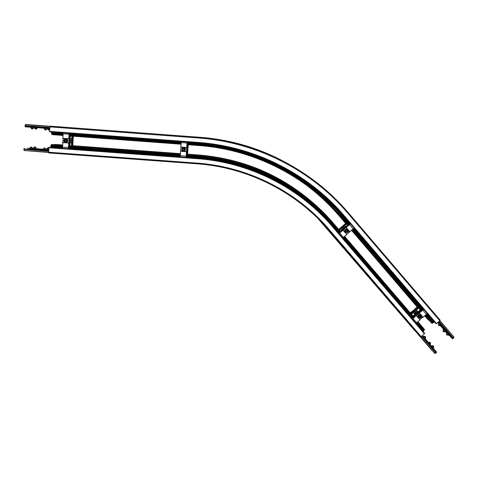 <?xml version="1.0" encoding="UTF-8"?>
<svg xmlns="http://www.w3.org/2000/svg" width="478" height="478" viewBox="0 0 478 478"><rect width="100%" height="100%" fill="white"/><g stroke="black" fill="none" stroke-linecap="round" stroke-linejoin="round"><path stroke-width="0.72" d="M48.899 147.266L48.654 152.93L197.05 163.811C247.706 167.414 295.942 191.839 328.075 229.422L418.638 334.899L420.473 336.906L421.196 336.632L424.715 333.435L332.335 225.837L332.037 226.19C299.031 187.537 249.444 162.401 197.36 158.684L197.42 158.2L48.899 147.266M62.463 145.282L51.451 144.47L50.799 145.898L50.907 147.409M51.038 145.216L62.421 146.053L51.003 145.216M68.754 146.519L180.331 154.747L68.754 146.525M186.229 155.882L197.904 156.742L197.988 156.055L186.318 155.195L197.994 156.049C242.304 159.825 280.962 176 313.956 204.572M62.481 144.942L54.731 144.368L54.45 144.691M424.231 330.184L424.434 329.384L417.897 321.76M423.006 331.445L424.267 330.22L417.378 322.202M325.566 226.56L318.808 219.408L326.85 228.173L431.664 349.878M322.985 223.818L318.121 218.721L415.029 330.913M51.648 133.894L51.965 134.635M51.654 132L51.606 133.888L63.018 134.736L51.606 133.888M425.731 315.122L432.602 323.14L434.263 321.712M297.764 178.258C309.356 185.858 320.033 194.48 329.808 204.142L348.844 225.311L341.262 216.45L340.509 216.755C305.83 176.029 253.639 149.477 198.776 145.533L198.752 144.153C254.153 148.138 306.84 174.954 341.86 216.086L349.37 224.863M422.122 310.897L352.555 229.643L422.116 310.897M425.157 315.611L431.676 323.224L432.566 323.11M428.402 320.087L429.005 320.111M49.837 126.897L198.758 138.011L198.848 137.27L199.266 137.282L52.054 126.294L50.071 126.168L49.837 126.897L49.7 131.856L198.448 142.916L198.454 142.45C254.899 146.519 308.579 173.843 344.232 215.745L343.807 216.002C308.262 174.225 254.732 146.973 198.448 142.916M199.404 137.294L52.717 126.347L199.41 137.288C228.484 139.564 255.903 147.224 281.65 160.285M200.097 137.317L55.98 126.562L200.097 137.311C228.669 139.546 255.605 147.075 280.915 159.909M439.826 320.84L440.184 320.2L348.014 212.357L347.56 212.895L439.826 320.84L436.061 323.809L343.807 216.002M187.49 154.167L188.117 144.738M188.242 144.75L187.615 154.173M187.938 144.726L187.292 154.496M187.161 154.484L187.812 144.72M186.814 151.275L187.46 151.323M340.45 232.045L348.354 225.281M350.452 223.764L339.033 233.64M342.744 237.96L346.873 234.465L343.162 230.139L346.873 234.465M346.735 234.304L354.156 228.09M345.97 227.474L349.669 231.794M345.182 232.374L344.919 232.117C344.268 229.619 345.176 228.765 347.637 229.548M346.831 230.3L347.369 230.922L347.088 231.705L346.269 231.86L345.731 231.238L346.012 230.456L346.831 230.3M347.088 231.705L347.207 230.784L346.795 230.306M346.144 231.716L346.926 231.567M347.727 225.186L340.402 231.454M340.181 231.197L347.506 224.929M72.387 145.671L72.901 136.188M73.319 136.218L72.805 145.7M72.321 136.146L72.375 140.825M69.943 138.901L71.162 140.777L69.943 138.883L69.86 145.832M69.746 142.581L71.162 140.777L69.752 142.51M69.782 141.894L69.907 139.522M69.794 141.721L69.902 139.725M72.339 140.825L71.79 145.969M71.365 145.939L71.897 136.111M69.74 142.629L71.82 142.785M187.059 143.794L186.295 155.356M180.929 147.194L180.236 156.933M181.222 141.637L180.839 147.188L186.707 147.624L187.089 142.074M186.247 155.619L186.175 156.7M186.091 157.364L186.784 147.612L180.839 147.188M180.666 151.126L186.522 151.556M187.119 142.462L187.047 143.543M183.361 147.493C185.811 148.043 186.199 149.25 184.532 151.102L184.12 151.233M183.241 148.622L184.09 148.688L184.46 149.453L183.994 150.152L183.146 150.092L182.769 149.327L183.241 148.622M183.313 148.628L182.853 149.309L183.146 150.092M183.229 150.074L184.006 150.128M186.557 154.442L187.209 144.673M187.334 144.685L186.689 154.448M453.293 338.018L454.1 337.265L439.957 320.72M448.77 334.678L452.445 338.8L453.437 338.185L439.121 321.443M439.862 320.816L454.034 337.396M439.019 321.527L453.365 338.31M438.69 321.808L453.042 338.585M438.236 322.19L452.445 338.8M438.153 322.262L439.18 323.469M440.716 325.261L447.235 332.885M438.888 325.649L438.499 325.207L440.119 325.763L438.565 323.994L439.27 323.397M446.942 335.06L446.554 334.618L448.179 335.18L446.613 333.411L447.318 332.808M448.394 335L449.266 335.263M437.824 322.536L438.858 323.743M440.387 325.536L446.906 333.16M448.442 334.953L448.842 335.419M437.74 322.608L438.774 323.815M440.304 325.608L443.721 329.605M445.227 331.368L446.822 333.232M444.642 331.863L443.112 330.125L443.805 329.533M25.394 124.453L49.957 126.288L25.394 124.453L25.197 126.813L49.748 128.642M49.778 128.056L25.053 126.21M49.802 127.614L25.077 125.768M49.808 127.465L25.125 125.624M49.808 127.459L25.292 125.63M49.909 126.431L25.34 124.597M44.335 129.12L45.434 130.088L46.778 129.299L44.329 129.12L44.376 128.241M46.402 126.019L45.04 125.917L46.402 126.019M30.992 128.128L32.098 129.096L33.454 128.307L30.992 128.128L31.034 127.25M33.072 125.021L31.697 124.925L33.072 125.021M29.146 124.704L49.969 126.258L29.14 124.728M49.706 129.436L47.746 129.287L47.788 128.498M49.778 126.24L48.445 126.138L49.778 126.24M47.746 129.287L48.601 130.219L49.688 129.849M34.643 128.307L35.73 129.263L37.057 128.486L34.643 128.307L34.685 127.518M36.687 125.26L35.336 125.164L36.687 125.26M48.619 150.122L29.953 148.658M32.408 148.837L43.265 149.638M45.703 149.817L48.625 150.032M24.121 148.323L23.924 148.921L48.589 150.731M23.924 148.921L23.9 149.363L48.565 151.173M23.9 149.363L48.559 151.317M24.103 149.518L24.049 150.528L48.511 152.321M24.049 150.528L48.511 152.464M30.962 147.015L31.572 147.057L30.962 147.015L29.995 147.833L32.45 147.995L32.402 148.933M44.269 147.995L43.307 148.813L44.221 148.909L45.751 148.975L44.878 148.037L44.269 147.995L44.878 148.031M29.977 148.216L27.891 148.15L27.778 148.497M48.642 149.68L45.721 149.465M43.283 149.285L32.426 148.485M29.971 148.305L27.891 148.15M46.689 149.441L45.727 149.375M43.289 149.196L36.023 148.658M33.615 148.485L32.432 148.395M47.675 147.827L48.272 147.869L47.675 147.827L46.73 148.634L48.69 148.789M34.601 146.866L35.205 146.907L34.601 146.866L33.657 147.672L36.065 147.827L36.017 148.748M430.786 348.82L429.901 347.817L430.786 348.82M420.544 336.942L434.849 353.547L436.044 352.967L436.653 352.161L422.421 335.598M421.99 335.956L436.372 352.692M421.668 336.231L436.044 352.967M435.751 352.854L421.554 336.333L435.9 353.015M420.742 336.912L434.998 353.493M434.849 353.547L420.58 336.942M425.623 338.048L425.575 336.685L424.082 336.267L425.629 338.048L424.99 338.585M422.038 338.663L422.916 339.673L422.038 338.663M430.78 348.815L429.919 347.835L430.78 348.815M433.695 347.44L433.642 346.078L432.148 345.654L433.695 347.44L433.056 347.978M430.104 348.044L430.989 349.065L430.104 348.044M418.011 334.218L431.55 349.92M418.949 335.287L419.809 336.279L418.949 335.287M430.415 343.915L430.361 342.577L428.891 342.164L430.415 343.915L429.925 344.327M426.884 344.519L427.75 345.516L426.884 344.519M69.334 135.047L69.388 140.956L68.707 146.686M63.126 138.465L62.451 148.264M63.198 132.86L62.857 138.447L68.79 138.889L69.131 133.302M68.593 146.943L68.533 148.031M68.653 148.419L68.641 148.718M68.372 148.7L69.047 138.883L62.857 138.447M62.911 142.42L68.832 142.856M69.304 133.703L69.244 134.79M65.767 138.745C68.354 139.767 68.509 141.04 66.233 142.558L67.619 140.801C67.517 139.474 66.806 138.793 65.474 138.745C63.227 140.036 63.269 141.315 65.588 142.575L66.233 142.558M65.247 139.887L66.101 139.952L66.49 140.723L66.024 141.428L65.169 141.363L64.781 140.592L65.247 139.887M65.498 139.905L65.169 141.363M65.432 141.357L66.042 141.404M69.424 145.796L69.513 138.536L69.955 135.967M70.386 136.003L70.2 138.883M345.869 223.704L338.884 229.685M338.669 229.434L345.648 223.453M342.863 229.195L343.156 227.737L342.511 229.5M344.991 227.379L343.156 227.737L344.698 227.63M344.363 227.916L343.204 228.908M344.118 228.126L343.479 228.669M339.183 230.032L346.478 223.788M346.723 224.021L339.398 230.288M344.13 225.945L345.2 227.193M417.509 307.366L415.896 309.278L410.584 313.245M414.181 310.688L418.352 307.73M410.196 312.785L415.197 309.057L415.018 308.692L417.121 306.912M417.234 312.827L416.039 313.837M416.481 313.466L416.804 313.192M414.665 313.915L415.388 311.955L415.131 311.698L414.408 313.652L414.946 314.237M417.18 311.298L415.131 311.698L417.449 311.554L417.18 311.298L417.993 312.182M414.408 313.652L415.304 314.464L420.174 309.798M417.826 312.325C415.92 311.74 415.101 312.427 415.382 314.393M417.79 312.355C416.105 311.961 415.328 312.624 415.448 314.339M411.116 313.861L414.223 310.73M418.776 308.167L416.481 310.108L416.087 309.923L411.51 314.321M416.087 309.923L418.011 312.164M413.607 317.296L415.502 315.127L421.447 310.652M423.639 309.296L412.365 319.041M415.98 323.259L420.09 319.842L416.469 315.623L420.09 319.842M419.845 319.561L422.755 317.093L423.167 317.296L427.248 313.514M419.146 312.881L422.755 317.093M418.25 317.607L418.071 317.428C417.491 314.9 418.423 314.088 420.867 315.002L420.993 315.122M420.114 315.803L420.634 316.412L420.353 317.183L419.547 317.338L419.027 316.729L419.308 315.964L420.114 315.803M420.353 317.183L420.078 315.815M419.32 317.069L420.09 316.92M420.574 310.264L417.157 313.729L413.315 316.424M412.914 315.958L414.91 314.267M197.36 158.684L48.744 147.744M50.865 147.11L62.391 147.959M68.312 148.395L180.23 156.641M186.091 157.071L197.85 157.937L197.868 157.298C249.731 161.002 299.109 186.044 331.983 224.546L339.5 233.3M197.844 158.23L197.85 157.937C245.441 161.367 291.036 182.716 323.457 216.181M50.77 146.459L62.355 147.314M68.545 147.768L180.254 156.001M186.193 156.437L197.868 157.298M50.799 145.898L62.379 146.752M68.575 147.206L180.284 155.44M340.42 232.523L332.825 223.68C299.778 184.962 250.137 159.777 197.988 156.055L198.125 155.29L186.378 154.424M198.758 155.338L198.836 155.003C242.238 158.696 280.156 174.5 312.576 202.409M325.345 226.638L414.994 330.919L325.345 226.638M198.125 155.29C250.353 159.025 300.076 184.251 333.178 223.041L332.808 223.662M344.13 236.849L413.763 317.984M332.825 223.68L332.401 224.188L339.924 232.947M343.634 237.273L413.273 318.396M416.894 322.614L423.926 330.812M343.21 237.626L412.849 318.742M416.469 322.961L423.514 331.164M197.904 156.742C249.922 160.459 299.437 185.572 332.401 224.188M331.983 224.546L331.511 224.881M328.715 229.034L328.075 229.422L420.473 336.906L328.075 229.422C295.948 191.845 247.706 167.414 197.05 163.817L197.061 163.106C247.963 166.72 296.432 191.272 328.715 229.034L421.196 336.632M424.482 333.853L332.037 226.19M48.511 152.201L197.061 163.106M326.922 228.126L327.783 229.123M325.416 226.59L326.265 227.576M69.364 135.208L181.072 143.508L69.364 135.208M329.808 204.142L329.826 204.154C295.512 170.084 248.136 148.413 198.746 144.816L187.065 143.95L198.746 144.816C248.136 148.419 295.506 170.078 329.826 204.154L341.262 216.45L341.86 216.086M51.475 133.207L63.054 134.067M69.262 134.527L181.114 142.838M187.065 143.281L198.752 144.153M187.101 142.725L198.794 143.591L198.86 142.952M51.505 132.645L63.09 133.505M69.292 133.965L181.156 142.283M342.947 214.998L342.696 215.255L350.231 224.057M353.935 228.388L423.46 309.63M427.075 313.855L434.042 321.999M50.071 126.168L198.848 137.27C246.965 141.398 289.082 158.786 325.195 189.437C333.405 196.524 341.005 204.166 348.008 212.351L440.184 320.2M198.758 138.011C256.393 142.175 311.184 170.102 347.56 212.895M277.778 164.635C302.968 177.332 324.61 194.205 342.696 215.255L342.278 215.727L349.788 224.499M353.493 228.831L423.048 310.103M426.669 314.321L433.689 322.531M199.266 137.282C228.508 139.57 256.065 147.29 281.948 160.441M353.081 229.195L422.642 310.455M426.257 314.679L433.271 322.883M198.794 143.591C254.338 147.594 307.169 174.482 342.278 215.727M425.737 315.122L432.602 323.14M199.959 137.306C228.717 139.552 255.826 147.152 281.279 160.094M339.219 215.267L338.765 215.417C327.675 202.481 315.056 191.086 300.919 181.24M200.491 137.323C228.825 139.54 255.539 147.021 280.628 159.766M49.61 131.372L198.454 142.45M344.232 215.745L436.534 323.63M186.802 151.448L187.364 151.49M186.808 151.305L187.382 151.347M187.155 147.427L187.639 147.463L187.155 147.427M187.161 147.284L187.639 147.32M339.727 233.115L343.437 237.441M343.073 230.253L346.783 234.579M346.126 227.606L349.836 231.932M346.257 227.528L349.968 231.854M349.609 224.66L353.314 228.992M344.943 232.147L347.727 232.457C348.534 231.597 348.593 230.701 347.888 229.769C345.403 228.866 344.471 229.703 345.092 232.272L347.721 232.457C348.54 231.561 348.593 230.665 347.888 229.769M347.608 232.314C345.313 232.852 344.608 232.027 345.492 229.846C347.787 229.309 348.492 230.133 347.608 232.314M340.73 231.806L340.42 231.442M347.96 225.616L347.649 225.252M72.351 144.577L71.969 144.547M72.393 145.587L71.814 145.545M72.758 137.067L72.363 137.037M69.734 142.808L71.527 142.934M69.74 142.653L71.569 142.791M70.236 138.763L71.778 138.883L70.236 138.763M70.248 138.626L71.754 138.734M180.266 155.756L186.127 156.186M180.559 151.293L186.42 151.723M180.582 151.144L186.444 151.574M180.839 147.045L186.707 147.481M181.132 142.575L187 143.012M185.542 149.524C185.356 147.947 184.484 147.308 182.919 147.606C181.216 149.124 181.413 150.349 183.51 151.287L184.442 151.12L185.542 149.524M185.291 149.512C184.036 151.55 182.919 151.466 181.945 149.267C183.199 147.23 184.311 147.308 185.291 149.512M62.367 147.069L68.294 147.505M62.606 142.575L68.533 143.012M62.648 142.426L68.575 142.862M62.833 138.297L68.76 138.739M63.072 133.798L69.005 134.24M67.326 140.783C66.084 142.832 64.96 142.749 63.944 140.532C65.187 138.483 66.311 138.566 67.326 140.783M69.388 144.685L68.993 144.655M69.43 145.712L68.832 145.671M69.955 136.003L69.352 135.961M69.8 137.043L69.388 137.013M346.09 224.122L345.791 223.77M341.286 228.675L342.063 229.583M341.376 228.568L342.17 229.494L341.376 228.568M344.285 226.07L345.23 227.175M344.411 225.998L345.337 227.08M411.6 313.299L411.229 312.863M417.969 308.059L417.431 307.426M417.133 308.567L416.78 308.161M413.38 312.737L414.785 314.375M413.458 312.618L414.886 314.285L413.458 312.618M416.344 310.168L418.035 312.146M416.481 310.108L418.148 312.05M413.076 318.563L416.697 322.781M416.398 315.749L420.013 319.967M419.409 313.132L423.024 317.356M419.553 313.072L423.167 317.296M422.875 310.258L426.49 314.482M420.951 317.888L421.16 315.283C418.71 314.375 417.778 315.181 418.364 317.715L420.951 317.888M420.861 317.774C418.603 318.306 417.915 317.506 418.8 315.366C421.064 314.835 421.751 315.635 420.861 317.774M414.575 316.311L414.193 315.862M413.888 317.057L413.327 316.412M421.058 310.981L420.503 310.33M420.198 311.501L419.833 311.076M180.385 153.982L68.826 145.754M198.83 155.003L187.31 154.149M180.403 153.641L71.808 145.629M413.87 317.075L344.65 236.407M340.712 231.818L333.19 223.047M197.05 163.817L48.654 152.93M332.335 225.831C299.27 187.113 249.594 161.923 197.42 158.2M198.776 145.533L187.023 144.661M181.025 144.213L69.352 135.925M62.982 135.453L51.941 134.629M348.008 212.351C341.011 204.166 333.405 196.524 325.195 189.437M421.136 310.915L351.969 230.145M348.038 225.55L340.509 216.755M428.419 320.105L424.817 315.898M418.047 307.993L351.629 230.438M346.168 224.057L338.765 215.417M182.919 147.606C181.12 149.763 181.628 150.934 184.442 151.12L184.532 151.102M440.119 325.763L440.8 325.183M438.499 325.207L438.565 323.994M448.179 335.18L448.854 334.606M446.554 334.618L446.613 333.405M443.435 331.75L444.648 331.863L445.317 331.296M443.052 331.314L443.112 330.119M46.778 129.299L46.82 128.427M33.454 128.307L33.496 127.429M37.057 128.486L37.099 127.698M29.995 147.833L29.947 148.754M31.572 147.057L32.45 147.995M43.307 148.813L43.259 149.733M45.751 148.975L45.703 149.913M46.73 148.634L46.683 149.536M48.272 147.869L48.714 148.341M33.657 147.672L33.609 148.574M35.205 146.907L36.065 147.827M424.082 336.267L423.454 336.799M432.148 345.654L431.52 346.186M428.891 342.164L428.413 342.571M65.474 138.745C63.174 140.293 63.329 141.572 65.946 142.564M421.16 315.283C421.793 315.582 421.727 316.448 420.963 317.894L418.083 317.44"/></g></svg>
